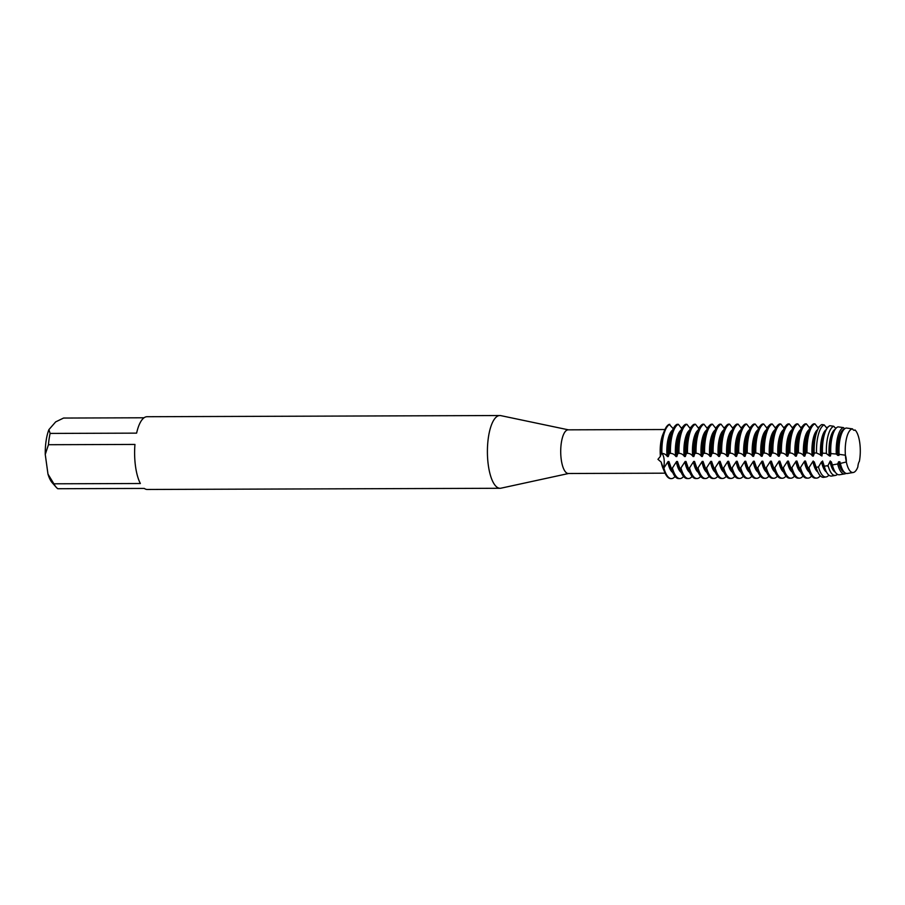 <?xml version="1.0" encoding="UTF-8"?>
<svg xmlns="http://www.w3.org/2000/svg" width="905" height="905" viewBox="0 0 905 905"><rect width="100%" height="100%" fill="white"/><g stroke="black" fill="none" stroke-linecap="round" stroke-linejoin="round"><path stroke-width="1.36" d="M664.032 458.914A8.665 2.987 -90.2 0 1 663.354 468.326L661.193 462.138L657.958 459.333L660.39 456.346L661.284 453.428A8.665 2.987 -90.2 0 1 664.032 458.914M845.666 458.303L845.394 455.215A8.665 2.987 -90.2 0 1 846.333 461.969L845.666 458.303L846.333 461.969A21.833 7.534 89.8 0 0 846.571 463.021A21.833 7.534 89.8 0 0 857.838 466.957A8.665 2.987 -90.2 0 1 859.388 461.29L859.388 461.29A21.833 7.534 89.8 0 0 859.75 442.726A21.833 7.534 89.8 0 0 855.044 429.966A8.665 2.987 -90.2 0 1 854.207 430.305A8.665 2.987 -90.2 0 1 852.555 428.891A21.833 7.534 89.8 0 0 846.492 438.439A21.833 7.534 89.8 0 0 845.394 455.215L845.666 458.303M852.555 428.891L846.254 428.008A22.772 7.862 89.8 0 0 843.901 429.536A22.772 7.862 89.8 0 0 841.774 433.201A22.772 7.862 89.8 0 0 839.093 454.321L845.394 455.215A21.833 7.534 89.8 0 1 846.492 438.439A21.833 7.534 89.8 0 1 852.555 428.891M854.026 430.294L855.044 429.966L854.026 430.294M664.949 429.524L568.17 429.841A21.833 7.534 89.8 0 0 561.258 459.661A21.833 7.534 89.8 0 0 568.317 473.496L665.096 473.179M673.241 428.699L669.191 424.343A27.286 9.423 89.8 0 0 664.598 430.316L662.856 434.536A21.833 7.534 89.8 0 0 660.39 456.346M568.453 429.841L500.77 415.621A36.381 12.557 89.8 0 0 499.843 415.531A36.381 12.557 89.8 0 0 488.315 465.215A36.381 12.557 89.8 0 0 500.092 488.281A36.381 12.557 89.8 0 0 501.008 488.18L568.6 473.496M499.843 415.531L147.051 416.719A36.381 12.557 89.8 0 0 136.61 433.133L50.114 433.427L48.915 429.615L55.669 421.888L63.565 418.053L144.042 417.782M50.114 433.427A36.381 12.557 89.8 0 0 48.451 444.717L134.947 444.434A36.381 12.557 89.8 0 0 135.524 466.414A36.381 12.557 89.8 0 0 140.365 483.508L53.881 483.802A36.381 12.557 89.8 0 0 56.178 487.229A36.381 12.557 89.8 0 0 57.796 488.723L144.28 488.429A36.381 12.557 89.8 0 0 147.289 489.469L500.092 488.281M673.015 428.461L673.773 427.714M664.598 430.316A27.286 9.423 89.8 0 0 661.284 453.428L661.906 453.416A27.286 9.423 -90.2 0 1 667.777 425.938A27.286 9.423 -90.2 0 1 669.813 424.343M675.028 476.471A27.286 9.423 -90.2 0 1 674.813 476.72A27.286 9.423 -90.2 0 1 671.386 478.609A27.286 9.423 -90.2 0 1 663.976 468.326L663.354 468.326A27.286 9.423 89.8 0 0 664.734 472.376A27.286 9.423 89.8 0 0 671.08 478.598M53.881 483.802L47.976 474.096A31.528 10.883 89.8 0 0 52.218 482.738L56.178 487.229M47.976 474.096L45.25 454.457L48.451 444.717M48.915 429.615A31.528 10.883 89.8 0 0 45.25 454.457M661.193 462.138A21.833 7.534 89.8 0 0 662.969 468.179L664.734 472.376M683.558 476.449A27.286 9.423 -90.2 0 1 683.354 476.686A27.286 9.423 -90.2 0 1 679.927 478.587A27.286 9.423 -90.2 0 1 672.506 468.292L671.261 468.292A27.286 9.423 89.8 0 0 672.653 472.342A27.286 9.423 89.8 0 0 678.682 478.587L679.927 478.587M692.099 476.415A27.286 9.423 -90.2 0 1 691.884 476.664A27.286 9.423 -90.2 0 1 688.456 478.553A27.286 9.423 -90.2 0 1 681.046 468.27L679.802 468.27A27.286 9.423 89.8 0 0 681.182 472.32A27.286 9.423 89.8 0 0 687.212 478.553L688.456 478.553M700.628 476.381A27.286 9.423 -90.2 0 1 700.425 476.63A27.286 9.423 -90.2 0 1 696.997 478.519A27.286 9.423 -90.2 0 1 689.576 468.236L688.332 468.236A27.286 9.423 89.8 0 0 689.723 472.286A27.286 9.423 89.8 0 0 695.753 478.53L696.997 478.519M709.169 476.358A27.286 9.423 -90.2 0 1 708.954 476.607A27.286 9.423 -90.2 0 1 705.527 478.496A27.286 9.423 -90.2 0 1 698.117 468.202L696.873 468.213A27.286 9.423 89.8 0 0 698.253 472.263A27.286 9.423 89.8 0 0 704.282 478.496L705.527 478.496M717.699 476.324A27.286 9.423 -90.2 0 1 717.495 476.573A27.286 9.423 -90.2 0 1 714.068 478.462A27.286 9.423 -90.2 0 1 706.647 468.179L705.402 468.179A27.286 9.423 89.8 0 0 706.794 472.229A27.286 9.423 89.8 0 0 712.823 478.474L714.068 478.462M726.24 476.302A27.286 9.423 -90.2 0 1 726.025 476.539A27.286 9.423 -90.2 0 1 722.597 478.44A27.286 9.423 -90.2 0 1 715.188 468.145L713.943 468.156A27.286 9.423 89.8 0 0 715.323 472.206A27.286 9.423 89.8 0 0 721.353 478.44L722.597 478.44M734.769 476.268A27.286 9.423 -90.2 0 1 734.566 476.516A27.286 9.423 -90.2 0 1 731.138 478.406A27.286 9.423 -90.2 0 1 723.729 468.123L722.473 468.123A27.286 9.423 89.8 0 0 723.864 472.172A27.286 9.423 89.8 0 0 729.894 478.417L731.138 478.406M743.31 476.245A27.286 9.423 -90.2 0 1 743.096 476.483A27.286 9.423 -90.2 0 1 739.668 478.383A27.286 9.423 -90.2 0 1 732.258 468.089L731.014 468.1A27.286 9.423 89.8 0 0 732.405 472.15A27.286 9.423 89.8 0 0 738.423 478.383L739.668 478.383M751.84 476.211A27.286 9.423 -90.2 0 1 751.636 476.46A27.286 9.423 -90.2 0 1 748.209 478.349A27.286 9.423 -90.2 0 1 740.799 468.066L739.543 468.066A27.286 9.423 89.8 0 0 740.935 472.116A27.286 9.423 89.8 0 0 746.964 478.349L748.209 478.349M760.381 476.188A27.286 9.423 -90.2 0 1 760.166 476.426A27.286 9.423 -90.2 0 1 756.738 478.326A27.286 9.423 -90.2 0 1 749.329 468.032L748.084 468.043A27.286 9.423 89.8 0 0 749.476 472.093A27.286 9.423 89.8 0 0 755.494 478.326L756.738 478.326M768.911 476.154A27.286 9.423 -90.2 0 1 768.707 476.403A27.286 9.423 -90.2 0 1 765.279 478.293A27.286 9.423 -90.2 0 1 757.87 468.009L756.614 468.009A27.286 9.423 89.8 0 0 758.005 472.059A27.286 9.423 89.8 0 0 764.035 478.293L765.279 478.293M777.452 476.132A27.286 9.423 -90.2 0 1 777.248 476.369A27.286 9.423 -90.2 0 1 773.809 478.259A27.286 9.423 -90.2 0 1 766.399 467.976L765.155 467.976A27.286 9.423 89.8 0 0 766.546 472.025A27.286 9.423 89.8 0 0 772.565 478.27L773.809 478.259M785.981 476.098A27.286 9.423 -90.2 0 1 785.778 476.347A27.286 9.423 -90.2 0 1 782.35 478.236A27.286 9.423 -90.2 0 1 774.94 467.953L773.685 467.953A27.286 9.423 89.8 0 0 775.076 472.003A27.286 9.423 89.8 0 0 781.106 478.236L782.35 478.236M794.522 476.064A27.286 9.423 -90.2 0 1 794.318 476.313A27.286 9.423 -90.2 0 1 790.88 478.202A27.286 9.423 -90.2 0 1 783.47 467.919L782.225 467.919A27.286 9.423 89.8 0 0 783.617 471.969A27.286 9.423 89.8 0 0 789.635 478.213L790.88 478.202M803.052 476.041A27.286 9.423 -90.2 0 1 802.848 476.29A27.286 9.423 -90.2 0 1 799.42 478.179A27.286 9.423 -90.2 0 1 792.011 467.885L790.755 467.896A27.286 9.423 89.8 0 0 792.147 471.946A27.286 9.423 89.8 0 0 798.176 478.179L799.42 478.179M811.593 476.007A27.286 9.423 -90.2 0 1 811.389 476.256A27.286 9.423 -90.2 0 1 807.95 478.145A27.286 9.423 -90.2 0 1 800.54 467.862L799.296 467.862A27.286 9.423 89.8 0 0 800.687 471.912A27.286 9.423 89.8 0 0 806.706 478.157L807.95 478.145M820.269 475.804A27.286 9.423 -90.2 0 1 819.919 476.222A27.286 9.423 -90.2 0 1 816.491 478.123A27.286 9.423 -90.2 0 1 809.081 467.828L807.826 467.84A27.286 9.423 89.8 0 0 809.217 471.89A27.286 9.423 89.8 0 0 815.247 478.123L816.491 478.123M677.11 424.321A27.286 9.423 89.8 0 0 675.062 425.904A27.286 9.423 89.8 0 0 672.506 430.294A27.286 9.423 89.8 0 0 669.202 453.394L670.447 453.394A27.286 9.423 -90.2 0 1 676.307 425.904A27.286 9.423 -90.2 0 1 678.354 424.309L677.11 424.321M681.261 428.133L682.958 426.696M672.562 430.169A21.709 7.5 89.8 0 0 671.51 431.119A21.709 7.5 89.8 0 0 667.008 455.973L668.252 455.973A21.709 7.5 89.8 0 1 670.729 434.604L672.506 430.294M681.103 430.147A21.709 7.5 89.8 0 0 680.051 431.085A21.709 7.5 89.8 0 0 675.549 455.939L676.793 455.939A21.709 7.5 89.8 0 1 679.27 434.57L681.046 430.271A27.286 9.423 89.8 0 0 677.732 453.371L678.976 453.36A27.286 9.423 -90.2 0 1 684.847 425.882A27.286 9.423 -90.2 0 1 686.884 424.287L685.639 424.287A27.286 9.423 89.8 0 0 683.592 425.882A27.286 9.423 89.8 0 0 681.046 430.271M681.77 428.676L678.354 424.309M689.802 428.099L691.488 426.662M689.633 430.113A21.709 7.5 89.8 0 0 688.581 431.063A21.709 7.5 89.8 0 0 684.078 455.916L685.323 455.916A21.709 7.5 89.8 0 1 687.8 434.547L689.576 430.237A27.286 9.423 89.8 0 0 686.273 453.337L687.517 453.337A27.286 9.423 -90.2 0 1 693.377 425.848A27.286 9.423 -90.2 0 1 695.425 424.253L694.18 424.264A27.286 9.423 89.8 0 0 692.133 425.848A27.286 9.423 89.8 0 0 689.576 430.237M690.311 428.642L686.884 424.287M698.332 428.065L700.029 426.64M698.174 430.079A21.709 7.5 89.8 0 0 697.122 431.029A21.709 7.5 89.8 0 0 692.619 455.882L693.864 455.882A21.709 7.5 89.8 0 1 696.341 434.513L698.117 430.203A27.286 9.423 89.8 0 0 694.802 453.315L696.047 453.303A27.286 9.423 -90.2 0 1 701.918 425.814A27.286 9.423 -90.2 0 1 703.954 424.23L702.71 424.23A27.286 9.423 89.8 0 0 700.662 425.825A27.286 9.423 89.8 0 0 698.117 430.203M698.841 428.608L695.425 424.253M706.873 428.042L708.558 426.606M706.703 430.056A21.709 7.5 89.8 0 0 705.651 430.995A21.709 7.5 89.8 0 0 701.149 455.86L702.393 455.849A21.709 7.5 89.8 0 1 704.871 434.479L706.647 430.18A27.286 9.423 89.8 0 0 703.343 453.281L704.588 453.281A27.286 9.423 -90.2 0 1 710.448 425.791A27.286 9.423 -90.2 0 1 712.495 424.196L711.251 424.207A27.286 9.423 89.8 0 0 709.203 425.791A27.286 9.423 89.8 0 0 706.647 430.18M707.382 428.585L703.954 424.23M715.414 428.008L717.099 426.583M715.244 430.022A21.709 7.5 89.8 0 0 714.192 430.972A21.709 7.5 89.8 0 0 709.69 455.826L710.934 455.826A21.709 7.5 89.8 0 1 713.412 434.457L715.188 430.147A27.286 9.423 89.8 0 0 711.873 453.247L713.117 453.247A27.286 9.423 -90.2 0 1 718.989 425.757A27.286 9.423 -90.2 0 1 721.025 424.173L719.78 424.173A27.286 9.423 89.8 0 0 717.733 425.769A27.286 9.423 89.8 0 0 715.188 430.147M715.912 428.551L712.495 424.196M723.943 427.986L725.629 426.549M723.774 429.999A21.709 7.5 89.8 0 0 722.722 430.938A21.709 7.5 89.8 0 0 718.219 455.803L719.464 455.792A21.709 7.5 89.8 0 1 721.941 434.423L723.717 430.124A27.286 9.423 89.8 0 0 720.414 453.224L721.658 453.213A27.286 9.423 -90.2 0 1 727.518 425.735A27.286 9.423 -90.2 0 1 729.566 424.14L728.321 424.151A27.286 9.423 89.8 0 0 726.274 425.735A27.286 9.423 89.8 0 0 723.717 430.124M724.452 428.529L721.025 424.173M732.484 427.952L734.17 426.515M732.315 429.966A21.709 7.5 89.8 0 0 731.263 430.916A21.709 7.5 89.8 0 0 726.76 455.769L728.005 455.769A21.709 7.5 89.8 0 1 730.482 434.4L732.258 430.09A27.286 9.423 89.8 0 0 728.944 453.19L730.188 453.19A27.286 9.423 -90.2 0 1 736.059 425.701A27.286 9.423 -90.2 0 1 738.095 424.117L736.851 424.117A27.286 9.423 89.8 0 0 734.803 425.712A27.286 9.423 89.8 0 0 732.258 430.09M732.982 428.495L729.566 424.14M741.014 427.929L742.7 426.493M740.844 429.943A21.709 7.5 89.8 0 0 739.792 430.882A21.709 7.5 89.8 0 0 735.29 455.747L736.534 455.735A21.709 7.5 89.8 0 1 739.012 434.366L740.788 430.067A27.286 9.423 89.8 0 0 737.485 453.167L738.729 453.156A27.286 9.423 -90.2 0 1 744.589 425.678A27.286 9.423 -90.2 0 1 746.636 424.083L745.392 424.083A27.286 9.423 89.8 0 0 743.344 425.678A27.286 9.423 89.8 0 0 740.788 430.067M741.523 428.472L738.095 424.117M749.555 427.895L751.241 426.459M749.385 429.909A21.709 7.5 89.8 0 0 748.333 430.859A21.709 7.5 89.8 0 0 743.831 455.713L745.075 455.713A21.709 7.5 89.8 0 1 747.553 434.343L749.329 430.033A27.286 9.423 89.8 0 0 746.014 453.134L747.259 453.134A27.286 9.423 -90.2 0 1 753.13 425.644A27.286 9.423 -90.2 0 1 755.166 424.06L753.922 424.06A27.286 9.423 89.8 0 0 751.885 425.655A27.286 9.423 89.8 0 0 749.329 430.033M750.064 428.438L746.636 424.083M758.085 427.873L759.77 426.436M757.915 429.886A21.709 7.5 89.8 0 0 756.863 430.825A21.709 7.5 89.8 0 0 752.36 455.69L753.605 455.679A21.709 7.5 89.8 0 1 756.082 434.31L757.858 430.011A27.286 9.423 89.8 0 0 754.555 453.111L755.799 453.1A27.286 9.423 -90.2 0 1 761.659 425.622A27.286 9.423 -90.2 0 1 763.707 424.026L762.463 424.026A27.286 9.423 89.8 0 0 760.415 425.622A27.286 9.423 89.8 0 0 757.858 430.011M758.594 428.416L755.166 424.06M766.625 427.839L768.311 426.402M766.456 429.852A21.709 7.5 89.8 0 0 765.404 430.803A21.709 7.5 89.8 0 0 760.901 455.656L762.146 455.656A21.709 7.5 89.8 0 1 764.623 434.287L766.399 429.977A27.286 9.423 89.8 0 0 763.085 453.077L764.329 453.077A27.286 9.423 -90.2 0 1 770.2 425.588A27.286 9.423 -90.2 0 1 772.237 423.993L770.992 424.004A27.286 9.423 89.8 0 0 768.956 425.588A27.286 9.423 89.8 0 0 766.399 429.977M767.135 428.382L763.707 424.026M775.155 427.816L776.841 426.379M774.985 429.818A21.709 7.5 89.8 0 0 773.933 430.769A21.709 7.5 89.8 0 0 769.431 455.622L770.675 455.622A21.709 7.5 89.8 0 1 773.153 434.253L774.929 429.954A27.286 9.423 89.8 0 0 771.626 453.054L772.87 453.043A27.286 9.423 -90.2 0 1 778.73 425.565A27.286 9.423 -90.2 0 1 780.777 423.97L779.533 423.97A27.286 9.423 89.8 0 0 777.486 425.565A27.286 9.423 89.8 0 0 774.929 429.954M775.664 428.348L772.237 423.993M783.696 427.782L785.382 426.346M783.526 429.796A21.709 7.5 89.8 0 0 782.474 430.735A21.709 7.5 89.8 0 0 777.972 455.6L779.216 455.6A21.709 7.5 89.8 0 1 781.694 434.23L783.47 429.92A27.286 9.423 89.8 0 0 780.155 453.02L781.4 453.02A27.286 9.423 -90.2 0 1 787.271 425.531A27.286 9.423 -90.2 0 1 789.307 423.936L788.063 423.947A27.286 9.423 89.8 0 0 786.026 425.531A27.286 9.423 89.8 0 0 783.47 429.92M784.205 428.325L780.777 423.97M792.226 427.748L793.911 426.323M792.056 429.762A21.709 7.5 89.8 0 0 791.004 430.712A21.709 7.5 89.8 0 0 786.502 455.566L787.746 455.566A21.709 7.5 89.8 0 1 790.223 434.196L791.999 429.886A27.286 9.423 89.8 0 0 788.696 452.986L789.941 452.986A27.286 9.423 -90.2 0 1 795.8 425.497A27.286 9.423 -90.2 0 1 797.848 423.913L796.604 423.913A27.286 9.423 89.8 0 0 794.556 425.508A27.286 9.423 89.8 0 0 791.999 429.886M792.735 428.291L789.307 423.936M800.767 427.726L802.452 426.289M800.597 429.739A21.709 7.5 89.8 0 0 799.545 430.678A21.709 7.5 89.8 0 0 795.043 455.543L796.287 455.532A21.709 7.5 89.8 0 1 798.764 434.162L800.54 429.864A27.286 9.423 89.8 0 0 797.226 452.964L798.47 452.964A27.286 9.423 -90.2 0 1 804.341 425.474A27.286 9.423 -90.2 0 1 806.378 423.879L805.133 423.891A27.286 9.423 89.8 0 0 803.097 425.474A27.286 9.423 89.8 0 0 800.54 429.864M801.276 428.269L797.848 423.913M809.296 427.692L810.982 426.266M809.127 429.705A21.709 7.5 89.8 0 0 808.075 430.656A21.709 7.5 89.8 0 0 803.572 455.509L804.817 455.509A21.709 7.5 89.8 0 1 807.294 434.14L809.07 429.83A27.286 9.423 89.8 0 0 805.767 452.93L807.011 452.93A27.286 9.423 -90.2 0 1 812.871 425.441A27.286 9.423 -90.2 0 1 814.919 423.857L813.674 423.857A27.286 9.423 89.8 0 0 811.627 425.452A27.286 9.423 89.8 0 0 809.07 429.83M809.805 428.235L806.378 423.879M817.837 427.669L819.749 426.232M817.679 429.671A21.709 7.5 89.8 0 0 816.615 430.622A21.709 7.5 89.8 0 0 812.113 455.487L813.357 455.475A21.709 7.5 89.8 0 1 815.835 434.106L817.373 430.384A26.539 9.163 89.8 0 0 814.149 452.952L816.525 452.986L821.887 455.453A21.709 7.5 89.8 0 1 824.365 434.083L825.507 431.323A25.283 8.733 89.8 0 0 822.453 453.156L826.401 453.337A24.684 8.53 -90.2 0 1 831.684 427.805A24.684 8.53 -90.2 0 1 833.765 426.266L829.919 425.712M818.392 428.257L814.919 423.857M827.046 428.348L824.172 424.886L821.876 424.547A26.539 9.163 89.8 0 0 819.851 426.119A26.539 9.163 89.8 0 0 817.373 430.384M826.367 427.635L828.143 426.968M826.322 429.57A21.709 7.5 89.8 0 0 825.145 430.599A21.709 7.5 89.8 0 0 820.643 455.453M816.525 452.986A26.177 9.039 -90.2 0 1 822.147 426.436A26.177 9.039 -90.2 0 1 824.172 424.886M829.919 425.723A25.283 8.733 89.8 0 0 827.871 427.262A25.283 8.733 89.8 0 0 825.507 431.323M835.123 427.85L836.277 427.986M835.134 429.389A21.709 7.5 89.8 0 0 833.686 430.565A21.709 7.5 89.8 0 0 829.184 455.43L830.428 455.419A21.709 7.5 89.8 0 1 832.905 434.049L833.641 432.262A24.028 8.292 89.8 0 0 830.756 453.586L836.299 454.027L837.713 455.396L838.958 455.396L839.093 454.321M835.779 428.529L833.765 426.266M844.648 428.812L843.483 427.624L838.03 426.866A24.028 8.292 89.8 0 0 835.892 428.393A24.028 8.292 89.8 0 0 833.641 432.262M844.308 429.117A21.709 7.5 89.8 0 0 842.216 430.542A21.709 7.5 89.8 0 0 837.713 455.396M836.299 454.027A23.191 8.009 -90.2 0 1 841.22 429.162A23.191 8.009 -90.2 0 1 843.483 427.635M859.388 461.29A21.833 7.534 89.8 0 0 859.75 442.726A21.833 7.534 89.8 0 0 855.044 429.966M857.838 466.957L857.838 466.957A21.833 7.534 89.8 0 1 853.245 472.501L847.363 473.473A22.772 7.862 89.8 0 1 841.899 468.304A22.772 7.862 89.8 0 1 840.36 463.428L839.851 461.765L838.607 461.765L837.679 463.971L832.34 464.944L831.31 461.799L830.066 461.799A21.709 7.5 89.8 0 0 835.281 472.161M840.36 463.428L846.333 461.969A21.833 7.534 89.8 0 0 846.571 463.021A21.833 7.534 89.8 0 0 853.245 472.501M661.193 453.45C663.761 453.235 665.831 454.287 667.426 456.606M668.229 456.595L669.361 453.416M669.734 453.416C672.291 453.201 674.372 454.253 675.967 456.573M676.77 456.573L677.89 453.394M678.264 453.382C680.832 453.167 682.902 454.231 684.497 456.55M685.3 456.539L686.431 453.36M686.805 453.36C689.361 453.145 691.443 454.197 693.038 456.516M693.841 456.516L694.961 453.326M695.334 453.326C697.902 453.111 699.984 454.163 701.567 456.482M702.371 456.482L703.502 453.303M703.875 453.303C706.432 453.088 708.513 454.14 710.108 456.459M710.911 456.459L712.031 453.269M712.405 453.269C714.973 453.054 717.054 454.106 718.638 456.425M719.441 456.425L720.572 453.247M720.946 453.247C723.502 453.032 725.584 454.084 727.179 456.403M727.982 456.403L729.102 453.213M729.475 453.213C732.043 452.998 734.125 454.05 735.708 456.369M736.512 456.369L737.643 453.19M738.016 453.19C740.573 452.975 742.654 454.027 744.249 456.346M745.053 456.335L746.173 453.156M746.546 453.156C749.114 452.941 751.195 453.993 752.779 456.312M753.582 456.312L754.713 453.134M755.087 453.122C757.643 452.919 759.725 453.971 761.32 456.29M762.123 456.278L763.243 453.1M763.616 453.1C766.184 452.885 768.266 453.937 769.85 456.256M770.653 456.256L771.784 453.077M772.157 453.066C774.714 452.851 776.795 453.903 778.391 456.222M779.194 456.222L780.314 453.043M780.687 453.043C783.255 452.828 785.336 453.88 786.92 456.199M787.723 456.199L788.855 453.009M789.228 453.009C791.784 452.794 793.866 453.846 795.461 456.165M796.264 456.165L797.384 452.986M797.758 452.986C800.325 452.772 802.407 453.824 803.991 456.143M804.794 456.143L805.925 452.952M806.298 452.952C808.855 452.738 810.937 453.79 812.532 456.109M813.335 456.109L814.455 452.93M821.864 456.086L822.453 453.156M825.858 453.145L829.602 456.052M830.405 456.052L830.994 453.122M830.281 460.95L827.668 466.199M837.476 474.344A24.684 8.53 -90.2 0 1 835.428 475.419A24.684 8.53 -90.2 0 1 828.109 465.623L824.263 466.199L822.555 460.973M824.263 466.199A25.283 8.733 89.8 0 0 825.643 470.295L824.478 467.534A21.709 7.5 89.8 0 1 822.781 461.822L821.536 461.822L818.471 466.969L816.14 467.263L814.24 461.855L812.995 461.855A21.709 7.5 89.8 0 0 817.826 471.991M813.21 461.007L808.437 468.36M808.063 468.36L805.484 461.03M809.217 471.89L807.407 467.591A21.709 7.5 89.8 0 1 805.71 461.878L804.466 461.889A21.709 7.5 89.8 0 0 809.274 472.014M804.669 461.041L799.896 468.394M799.522 468.394L796.943 461.064M800.687 471.912L798.877 467.625A21.709 7.5 89.8 0 1 797.169 461.912L795.925 461.912A21.709 7.5 89.8 0 0 800.733 472.037M796.14 461.064L791.366 468.417M790.993 468.428L788.413 461.098M792.147 471.946L790.337 467.647A21.709 7.5 89.8 0 1 788.64 461.935L787.395 461.946A21.709 7.5 89.8 0 0 792.203 472.071M787.599 461.098L782.825 468.451M782.452 468.451L779.872 461.12M783.617 471.969L781.807 467.681A21.709 7.5 89.8 0 1 780.099 461.969L778.854 461.969A21.709 7.5 89.8 0 0 783.662 472.093M779.069 461.12L774.295 468.485M773.922 468.485L771.343 461.154M775.076 472.003L773.266 467.704A21.709 7.5 89.8 0 1 771.569 461.991L770.313 462.002A21.709 7.5 89.8 0 0 775.133 472.127M770.528 461.154L765.754 468.507M765.381 468.507L762.802 461.177M766.546 472.025L764.736 467.738A21.709 7.5 89.8 0 1 763.028 462.025L761.784 462.025A21.709 7.5 89.8 0 0 766.592 472.161M761.999 461.177L757.225 468.541M756.851 468.541L754.272 461.211M758.005 472.059L756.195 467.772A21.709 7.5 89.8 0 1 754.499 462.059L753.243 462.059A21.709 7.5 89.8 0 0 758.062 472.184M753.458 461.211L748.684 468.564M748.311 468.564L745.731 461.233M749.476 472.093L747.666 467.795A21.709 7.5 89.8 0 1 745.958 462.082L744.713 462.082A21.709 7.5 89.8 0 0 749.521 472.218M744.928 461.245L740.154 468.598M739.781 468.598L737.202 461.267M740.935 472.116L739.125 467.828A21.709 7.5 89.8 0 1 737.428 462.116L736.172 462.116A21.709 7.5 89.8 0 0 740.991 472.24M736.387 461.267L731.613 468.62M731.24 468.62L728.661 461.29M732.405 472.15L730.595 467.851A21.709 7.5 89.8 0 1 728.887 462.138L727.643 462.15A21.709 7.5 89.8 0 0 732.45 472.274M727.858 461.301L723.084 468.654M722.71 468.654L720.12 461.324M723.864 472.172L722.054 467.885A21.709 7.5 89.8 0 1 720.357 462.172L719.102 462.172A21.709 7.5 89.8 0 0 723.921 472.297M719.317 461.324L714.543 468.677M714.169 468.677L711.59 461.358M715.323 472.206L713.525 467.908A21.709 7.5 89.8 0 1 711.816 462.195L710.572 462.206A21.709 7.5 89.8 0 0 715.38 472.331M710.787 461.358L706.013 468.711M705.64 468.711L703.049 461.38M706.794 472.229L704.984 467.942A21.709 7.5 89.8 0 1 703.287 462.229L702.031 462.229A21.709 7.5 89.8 0 0 706.85 472.353M702.246 461.38L697.472 468.733M697.099 468.745L694.52 461.414M698.253 472.263L696.454 467.964A21.709 7.5 89.8 0 1 694.746 462.251L693.501 462.263A21.709 7.5 89.8 0 0 698.309 472.387M693.716 461.414L688.943 468.767M688.569 468.767L685.979 461.437M689.723 472.286L687.913 467.998A21.709 7.5 89.8 0 1 686.216 462.285L684.961 462.285A21.709 7.5 89.8 0 0 689.78 472.41M685.175 461.437L680.402 468.801M680.028 468.801L677.449 461.471M681.182 472.32L679.384 468.021A21.709 7.5 89.8 0 1 677.675 462.308L676.431 462.319A21.709 7.5 89.8 0 0 681.239 472.444M676.646 461.471L671.872 468.824M671.499 468.824L668.908 461.493M672.653 472.342L670.843 468.055A21.709 7.5 89.8 0 1 669.146 462.342L667.89 462.342A21.709 7.5 89.8 0 0 672.709 472.478M668.105 461.505L663.331 468.858M671.386 478.609L670.763 478.609A27.286 9.423 89.8 0 1 663.354 468.326A8.665 2.987 89.8 0 0 664.032 458.914A8.665 2.987 89.8 0 0 661.284 453.428A27.286 9.423 89.8 0 1 669.191 424.343M841.774 433.201L841.435 434.027A21.709 7.5 89.8 0 0 838.958 455.396M839.851 461.765A21.709 7.5 89.8 0 0 841.548 467.478L841.899 468.304M838.607 461.765A21.709 7.5 89.8 0 0 844.456 472.365M846.051 473.372A23.191 8.009 -90.2 0 1 844.738 473.892A23.191 8.009 -90.2 0 1 837.679 463.971M832.34 464.944A24.028 8.292 89.8 0 0 833.765 469.299A24.028 8.292 89.8 0 0 839.535 474.752L844.738 473.892M831.31 461.799A21.709 7.5 89.8 0 0 833.019 467.512L833.765 469.299M825.643 470.295A25.283 8.733 89.8 0 0 831.706 476.03L835.428 475.419M821.536 461.822A21.709 7.5 89.8 0 0 826.469 472.037M828.901 475.17A26.177 9.039 -90.2 0 1 826.118 476.946A26.177 9.039 -90.2 0 1 818.471 466.969M816.14 467.263A26.539 9.163 89.8 0 0 817.509 471.279A26.539 9.163 89.8 0 0 823.878 477.308L826.118 476.946M814.24 461.855A21.709 7.5 89.8 0 0 815.948 467.568L817.509 471.279"/></g></svg>
